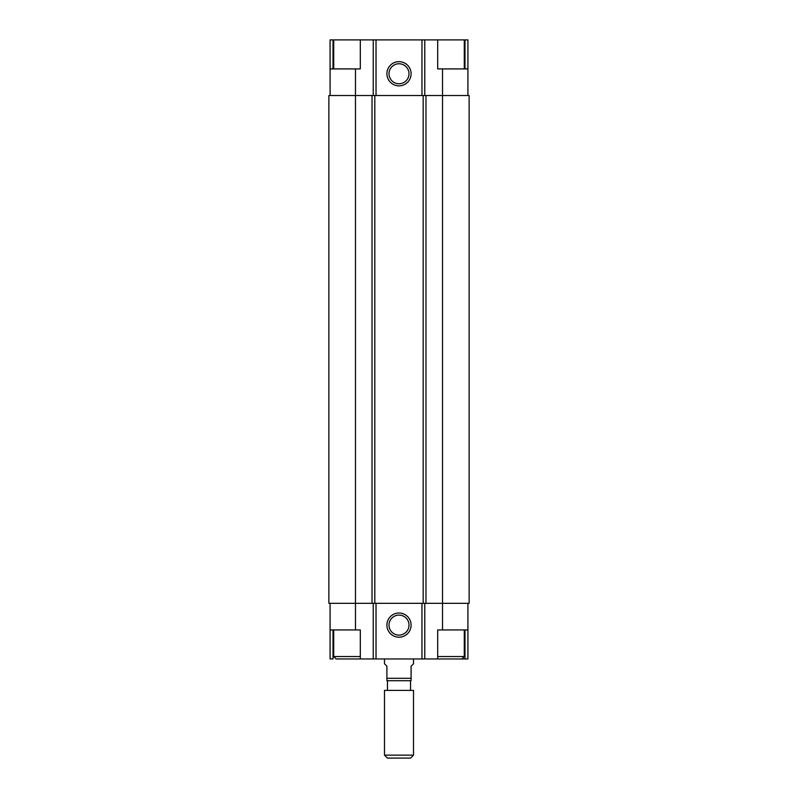 <?xml version="1.0" encoding="UTF-8"?>
<svg xmlns="http://www.w3.org/2000/svg" width="798" height="798" viewBox="0 0 798 798"><rect width="100%" height="100%" fill="white"/><g stroke="black" fill="none" stroke-linecap="round" stroke-linejoin="round"><path stroke-width="1.2" d="M333.714 629.941L333.714 656.535L336.128 658.958L437.693 658.958L437.693 629.941L467.917 629.941L467.917 658.958L464.985 658.958L464.985 629.941M437.693 658.958L464.985 658.958M333.015 629.941L333.015 658.958L330.083 658.958L330.083 603.338M333.015 68.917L333.015 39.9L330.083 39.9L330.083 95.521M437.693 39.9L467.917 39.9L467.917 68.917L437.693 68.917L437.693 39.9L360.307 39.9L360.307 68.917L330.083 68.917M421.972 39.9L421.972 95.521M376.028 39.9L376.028 95.521M399 61.665A12.09 12.09 0 0 1 409.474 79.8A12.09 12.09 0 0 1 388.526 79.8A12.09 12.09 0 0 1 399 61.665M360.307 658.958L360.307 629.941L330.083 629.941M373.235 39.9L373.235 95.521M424.765 39.9L424.765 95.521M376.028 658.958L376.028 603.338M421.972 658.958L421.972 603.338M399 613.014A12.09 12.09 0 0 1 409.474 631.148A12.09 12.09 0 0 1 388.526 631.148A12.09 12.09 0 0 1 399 613.014M467.917 68.917L467.917 95.521M373.235 658.958L373.235 603.338M424.765 658.958L424.765 603.338M467.917 629.941L467.917 603.338M469.124 603.338L328.876 603.338L328.876 95.521L469.124 95.521L469.124 603.338M372.028 603.338L372.028 95.521M374.821 603.338L374.821 95.521M423.179 603.338L423.179 95.521M425.972 603.338L425.972 95.521M464.985 39.9L464.985 68.917M360.307 39.9L333.714 39.9L333.714 68.917M399 615.098A9.995 9.995 0 0 1 407.658 630.101A9.995 9.995 0 0 1 390.342 630.101A9.995 9.995 0 0 1 399 615.098M399 63.76A9.995 9.995 0 0 1 407.658 78.753A9.995 9.995 0 0 1 390.342 78.753A9.995 9.995 0 0 1 399 63.76M384.486 658.958L384.486 663.786L386.91 666.21L386.91 680.714L411.09 680.714L411.09 666.21L413.514 663.786L413.514 658.958M386.91 678.3L411.09 678.3M387.459 680.714L387.459 690.39M384.486 690.39L413.514 690.39L413.514 755.137L384.486 755.137L384.486 690.39M413.514 755.137L410.541 758.1L387.459 758.1L384.486 755.137M355.469 68.917L355.469 629.941M442.531 68.917L442.531 629.941M333.714 656.535L360.307 656.535M437.693 656.535L464.286 656.535L461.872 658.958M464.286 629.941L464.286 656.535M464.286 39.9L464.286 68.917M410.541 680.714L410.541 690.39"/></g></svg>
